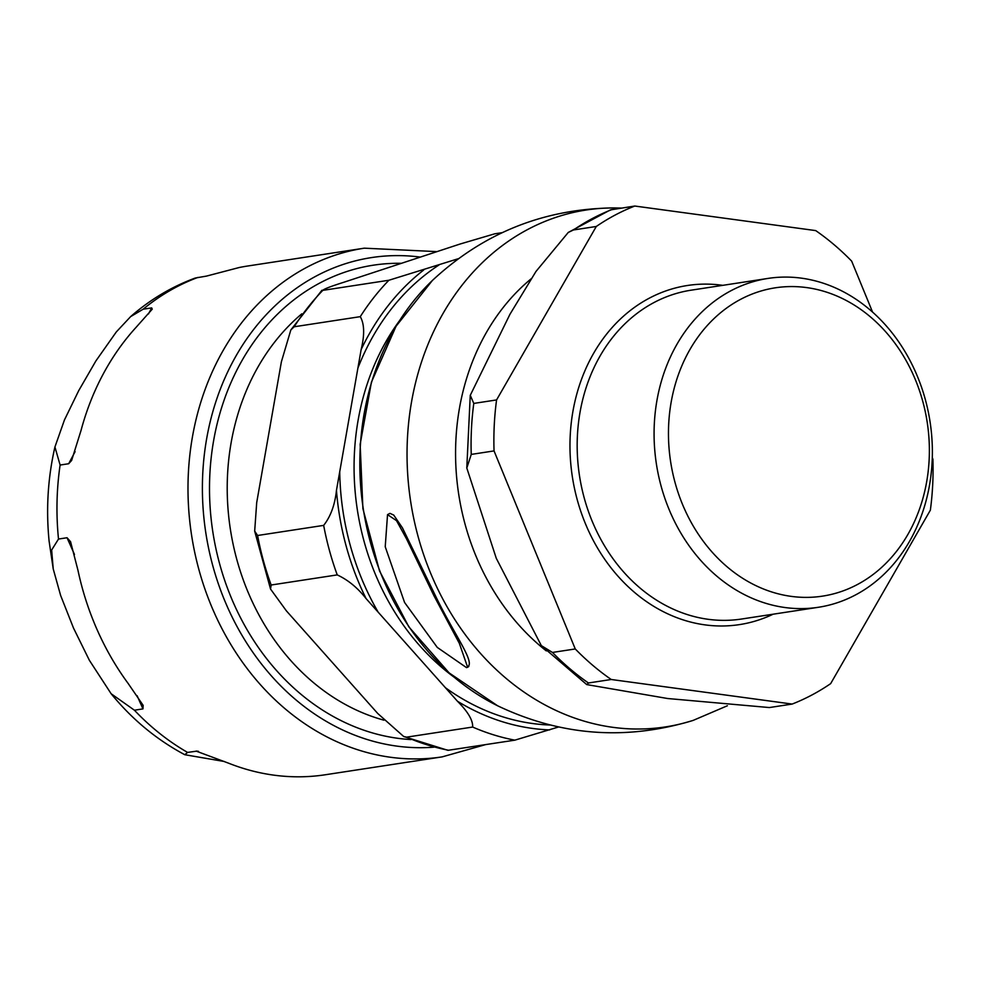 <?xml version="1.0" encoding="UTF-8"?>
<svg xmlns="http://www.w3.org/2000/svg" width="982" height="982" viewBox="0 0 982 982"><rect width="100%" height="100%" fill="white"/><g stroke="black" fill="none" stroke-linecap="round" stroke-linejoin="round"><path stroke-width="1.47" d="M682.294 503.852A155.954 129.796 -98.7 0 1 806.603 287.579A155.954 129.796 -98.7 0 1 907.859 534.49A155.954 129.796 -98.7 0 1 682.294 503.852M792.155 704.069L769.372 707.556L667.674 698.521L586.757 684.589L588.451 682.981L611.234 679.495L792.155 704.069A262.513 218.495 -98.7 0 0 830.662 683.632L930.359 510.174A262.513 218.495 -98.7 0 0 932.9 459.183L932.286 457.71M872.568 312.092L851.676 261.151A262.513 218.495 -98.7 0 0 815.711 230.598L634.789 206.036L610.448 209.89L568.222 232.464M552.473 652.441L541.327 645.628L496.291 558.328L466.806 468.021L471.25 454.408L494.044 450.91L575.256 648.955L552.473 652.441A262.513 218.495 -98.7 0 0 588.451 682.981M473.79 403.418L470.268 395.304L510.002 314.191L536 271.425L568.247 232.452L573.488 229.96L596.283 226.474L496.573 399.932L473.79 403.418A262.513 218.495 -98.7 0 0 471.25 454.408M611.234 679.495A262.513 218.495 -98.7 0 1 575.256 648.955M494.044 450.91A262.513 218.495 -98.7 0 1 496.573 399.932M596.283 226.474A262.513 218.495 -98.7 0 1 634.789 206.036M668.828 508.848A166.351 138.45 -98.7 0 1 768.059 278.409A166.351 138.45 -98.7 0 1 930.077 421.904A166.351 138.45 -98.7 0 1 818.387 607.281A166.351 138.45 -98.7 0 1 668.828 508.848M301.805 313.823A226.339 188.384 81.3 0 0 290.721 660.505A226.339 188.384 81.3 0 0 383.937 720.174M403.688 736.5L377.702 713.448L286.351 610.816L270.529 589.04L271.155 585.014L337.231 574.9C348.058 579.932 357.681 587.837 366.102 598.615L457.465 701.246C467.935 711.704 473.005 720.309 472.661 727.048L406.573 737.163L403.688 736.5L447.927 750.334L514.85 740.158L558.549 726.987M458.336 258.696L388.897 280.251L322.808 290.365C323.851 289.039 330.909 286.327 343.97 282.215L460.006 244.052L494.83 233.79L502.158 232.673M294.183 326.773A262.513 218.495 -98.7 0 1 322.808 290.365L321.912 290.267L290.832 329.952L294.183 326.773L360.271 316.658C364.432 323.876 364.727 334.85 361.143 349.58L336.458 490.374C334.936 504.785 330.676 516.446 323.667 525.382L257.591 535.497L254.682 531.09L256.707 502.575L281.392 361.781L290.832 329.952M410.992 739.569A239.117 199.027 -98.7 0 1 276.605 670.62A239.117 199.027 -98.7 0 1 213.622 440.66A239.117 199.027 -98.7 0 1 373.356 265.189A239.117 199.027 -98.7 0 1 401.429 263.311M142.955 708.894L134.411 710.207L111.138 693.734L89.374 660.297L73.54 628.136L60.639 595.509L53.224 568.922L51.641 550.03L58.503 539.044L67.046 537.743L70.569 541.696L77.959 570.272A257.321 214.162 81.3 0 0 128.163 683.484L143.163 705.383L142.955 708.894L137.099 695.686M68.666 463.737L60.111 465.038L54.931 446.97L64.468 419.903L78.72 390.64L95.905 360.91L116.318 331.928L130.618 316.634L143.151 309.207L151.694 307.906L152.247 309.17L135.921 327.522A257.321 214.162 81.3 0 0 80.99 430.595L71.625 460.46L68.666 463.737L75.098 451.659M436.953 251.625L364.322 248.176L247.538 266.036A257.321 214.162 81.3 0 0 239.289 267.497L206.465 276.102L195.271 278.029C171.568 286.781 150.013 299.645 130.631 316.609M224.473 761.529L184.8 754.716L187.574 752.408L197.087 751.095M198.462 751.328L196.118 751.107L228.487 763.149A257.321 214.162 81.3 0 0 280.889 775.964A257.321 214.162 81.3 0 0 325.386 774.749L442.17 756.877L485.378 744.675M466.511 667.625L467.628 667.257L459.33 643.333L433.884 595.595L406.523 538.86L396.507 520.644L387.534 514.629L385.226 546.753L404.559 602.445L437.272 647.408L466.511 667.625M387.534 514.629L389.977 513.365L393.721 515.071L402.411 527.825L435.001 594.846C453.549 633.746 475.521 662.138 467.69 666.839M573.488 229.96A262.513 218.495 -98.7 0 1 611.995 209.522M773.116 614.204A171.543 142.783 -98.7 0 1 585.186 523.124A171.543 142.783 -98.7 0 1 593.877 352.869A171.543 142.783 -98.7 0 1 722.789 285.345M818.387 607.281L741.484 619.041A166.351 138.45 -98.7 0 1 591.925 520.62A166.351 138.45 -98.7 0 1 691.156 290.181L768.059 278.409M388.897 280.251A262.513 218.495 81.3 0 0 360.271 316.658M361.143 349.58A250.042 208.11 -98.7 0 1 423.721 270.001M439.015 264.968A245.095 203.998 81.3 0 0 357.89 368.14M472.661 727.048A262.513 218.495 81.3 0 0 514.85 740.158M549.675 729.908A250.042 208.11 -98.7 0 1 457.465 701.246M445.411 687.707A245.095 203.998 81.3 0 0 550.03 725.011M323.667 525.382A262.513 218.495 81.3 0 0 337.231 574.9M366.102 598.615A250.042 208.11 -98.7 0 1 336.458 490.374M339.723 471.802A245.095 203.998 81.3 0 0 378.156 612.142M271.155 585.014A262.513 218.495 -98.7 0 1 257.591 535.497M448.762 750.273A262.513 218.495 -98.7 0 1 406.573 737.163M453.782 676.942A234.698 195.344 -98.7 0 1 390.91 605.71A234.698 195.344 -98.7 0 1 399.306 320.979M74.46 554.449L67.046 537.743M148.478 313.945L151.694 307.906M60.111 465.038A257.321 214.162 81.3 0 0 58.503 539.044M197.922 277.415A257.321 214.162 81.3 0 0 143.151 309.207M134.411 710.207A257.321 214.162 81.3 0 0 187.574 752.408M364.322 248.176A257.321 214.162 81.3 0 0 188.642 508.381A257.321 214.162 81.3 0 0 397.673 758.092A257.321 214.162 81.3 0 0 442.17 756.877M433.958 747.167A246.924 205.508 -98.7 0 1 403.602 746.897A246.924 205.508 -98.7 0 1 202.562 478.16A246.924 205.508 -98.7 0 1 420.321 257.1M432.203 280.656A248.974 207.227 -98.7 0 0 497.53 705.739C560.857 735.948 626.074 740.833 693.194 720.383A261.47 217.623 -98.7 0 1 410.648 501.421A261.47 217.623 -98.7 0 1 614.72 207.926M546.299 650.894A225.222 187.452 -98.7 0 1 531.348 278.642M586.745 684.601L541.303 645.604M466.794 468.009L470.255 395.304M254.669 531.09L270.529 589.028M111.138 693.734C132.116 719.401 156.678 739.728 184.8 754.728M53.224 568.922L49.1 541.094C45.933 509.106 47.873 477.731 54.931 446.97M467.628 667.257L468.807 666.459M621.459 208.074L614.769 207.926C544.605 208.491 483.819 232.66 432.436 280.422L396.053 326.257L371.429 382.158L360.148 444.343L362.91 508.701L379.518 570.935L408.88 626.909L449.093 672.879L497.53 705.727M693.194 720.383L727.367 705.763"/></g></svg>
